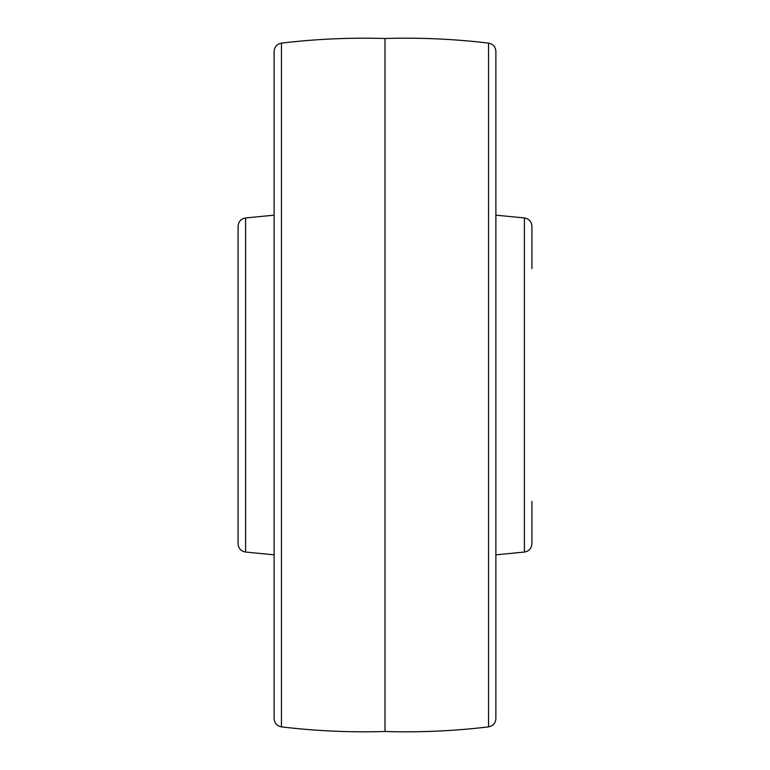 <?xml version="1.0" encoding="UTF-8"?>
<svg xmlns="http://www.w3.org/2000/svg" width="770" height="770" viewBox="0 0 770 770"><rect width="100%" height="100%" fill="white"/><g stroke="black" fill="none" stroke-linecap="round" stroke-linejoin="round"><path stroke-width="1.16" d="M245.591 217.948C240.972 218.786 238.469 221.548 238.084 226.226L238.084 543.774C238.469 548.452 240.972 551.214 245.591 552.051L245.591 217.948L274.12 215.167M274.12 51.378L274.12 718.622C274.486 723.213 276.931 725.966 281.445 726.87L281.445 43.13C276.931 44.034 274.486 46.787 274.12 51.378M281.445 726.87C315.844 731 350.369 732.54 385 731.5L385 38.5C419.631 37.461 454.156 39.001 488.555 43.13C493.07 44.034 495.514 46.787 495.88 51.378L495.88 718.622C495.514 723.213 493.07 725.966 488.555 726.87L488.555 43.13M495.88 554.833L524.409 552.051L524.409 217.948C529.029 218.786 531.531 221.548 531.916 226.226L531.916 268.576M531.916 501.424L531.916 543.774C531.531 548.452 529.029 551.214 524.409 552.051M245.591 552.051L274.12 554.833M385 731.5C419.631 732.54 454.156 731 488.555 726.87M524.409 217.948L495.88 215.167M385 38.5C350.369 37.461 315.844 39.001 281.445 43.13"/></g></svg>
